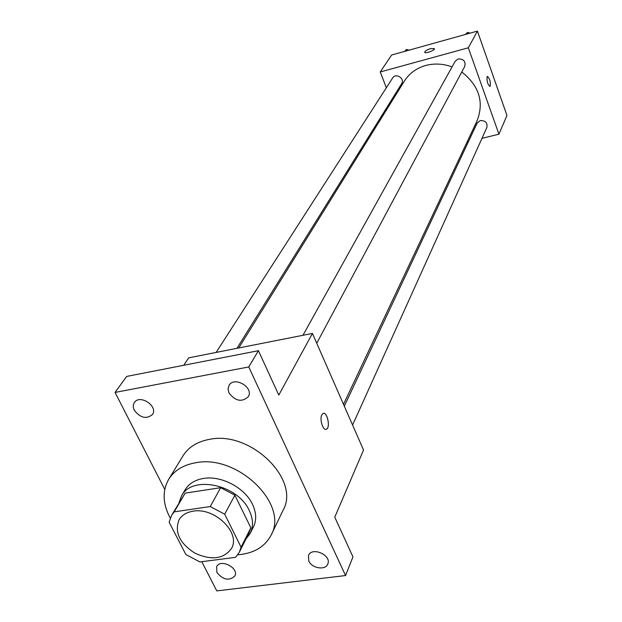 <?xml version="1.0" encoding="UTF-8"?>
<svg xmlns="http://www.w3.org/2000/svg" width="622" height="622" viewBox="0 0 622 622"><rect width="100%" height="100%" fill="white"/><g stroke="black" fill="none" stroke-linecap="round" stroke-linejoin="round"><path stroke-width="0.93" d="M193.108 511.198C214.567 507.047 240.963 532.805 231.54 548.379C223.772 559.054 211.566 560.647 194.935 553.168C179.602 543.278 174.308 532.175 179.043 519.844C181.865 515.14 186.553 512.256 193.108 511.198M169.145 522.208L185.854 554.521L199.903 561.946L235.614 557.328L239.361 552.157L241.079 547.204L224.705 514.207L210.236 506.557L174.191 511.859L171.61 515.335L169.145 522.208M241.079 547.204L250.845 527.821L234.883 495.198L224.705 514.207M210.236 506.557L220.67 487.695L185.154 493.122L174.191 511.859M220.67 487.695L234.883 495.198M250.845 527.821L249.127 532.743L239.361 552.157M171.61 515.335L185.154 493.122M245.954 539.049L250.262 533.279C253.512 526.492 253.201 518.958 249.336 510.678C237.993 484.515 191.996 474.78 181.531 495.921L179.027 502.677M181.531 495.921L185.107 489.817C188.831 483.706 194.927 479.92 203.386 478.466C221.191 475.262 244.928 487.788 252.548 504.426C256.381 512.668 256.676 520.179 253.434 526.951L250.262 533.279M170.265 518.126C162.676 503.929 162.148 490.991 168.694 479.329C174.261 470.489 183.218 464.968 195.58 462.776C237.394 453.967 289.02 504.131 271.161 535.021C264.933 546.862 253.799 553.456 237.752 554.816M168.694 479.329L182.992 455.864C188.505 447.101 197.322 441.597 209.451 439.365C250.464 430.432 300.737 479.616 283.08 510.265L271.161 535.021M216.907 572.504L216.627 566.673C220.39 558.276 239.377 568.003 234.828 576.011C229.199 581.142 223.228 579.976 216.907 572.504M134.313 410.279C132.906 407.363 132.921 404.782 134.368 402.543C139.779 393.819 158.579 406.329 152.421 414.547C146.38 419.407 140.339 417.984 134.313 410.279M228.966 392.925L228.041 388.983L229.02 385.415C234.199 375.774 254.227 387.553 248.271 396.727C241.841 402.465 235.404 401.198 228.966 392.925M308.753 560.997L308.465 555.485C311.871 546.349 331.993 555.252 327.763 564.037C325.508 570.584 311.832 568.376 308.753 560.997M201.816 561.705L216.775 590.9L345.56 575.544L248.746 366.949L115.047 392.428L164.768 489.428M345.56 575.544L352.962 556.869L334.76 517.162L363.536 450.025L312.438 333.423L278.788 395.087L258.433 350.699L248.746 366.949M321.823 414.835L322.857 413.583C326.861 410.777 330.741 427.042 326.581 429.141C323.316 431.598 319.257 419.43 321.823 414.835M258.433 350.699L126.647 376.427L115.047 392.428M312.438 333.423L188.684 357.852L183.708 365.285M323.409 413.373C327.413 412.285 330.422 427.267 326.573 429.149L326.014 429.359M238.755 347.97L404.424 81.023C409.33 73.326 416.421 68.14 425.705 65.473C434.397 63.195 443.175 63.669 452.054 66.912M461.781 71.973C479.096 85.743 484.219 101.946 477.175 120.567L343.507 404.316M236.935 348.328L401.68 83.651C405.155 78.574 395.794 72.587 392.692 77.906L216.145 352.433M344.316 406.158L477.175 123.055L480.308 120.551C485.432 120.489 487.625 122.791 486.886 127.471L352.581 425.028M302.961 335.297L455.226 61.197L458.204 58.903C463.639 58.865 465.824 61.36 464.766 66.398L316.738 343.243M481.98 138.348L498.937 134.181L468.327 47.785L380.267 71.958L386.34 87.788M391.207 100.484L391.642 101.627M467.075 142.018L468.436 141.684M468.327 47.785L477.432 31.1L506.953 115.474L498.937 134.181M487.057 76.786L487.337 76.452C489.926 78.877 490.828 82.213 490.05 86.45C487.772 84.724 486.777 81.505 487.057 76.786M477.432 31.1L391.611 55.024L380.267 71.958M424.678 52.201L424.678 52.201C425.09 50.973 427.089 49.783 430.657 48.633L434.42 48.718C434.84 50.475 424.608 54.13 424.678 52.201C425.09 50.973 427.089 49.776 430.657 48.625L434.397 48.625M487.43 76.42C489.988 79.103 490.859 82.438 490.043 86.45L489.957 86.481M409.128 50.141L406.407 49.472L404.65 51.385M406.407 49.472L405.28 51.214M470.201 33.114L467.41 32.445L465.551 34.412M467.41 32.445L466.438 34.163"/></g></svg>
